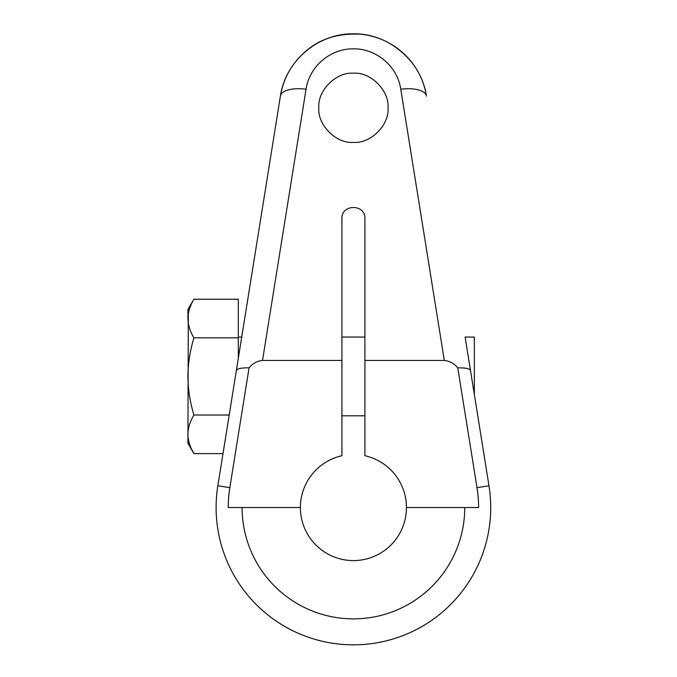 <?xml version="1.0" encoding="UTF-8"?>
<svg xmlns="http://www.w3.org/2000/svg" width="677" height="677" viewBox="0 0 677 677"><rect width="100%" height="100%" fill="white"/><g stroke="black" fill="none" stroke-linecap="round" stroke-linejoin="round"><path stroke-width="1.02" d="M364.911 360.452L364.911 455.731A53.068 53.068 0 0 1 353.419 560.598A53.068 53.068 0 0 1 341.927 455.731L341.927 218.629C341.293 203.811 365.538 203.811 364.911 218.629L364.911 360.452L444.324 360.452C449.646 360.985 454.132 363.439 457.77 367.839L477.006 487.694L488.989 485.773L470.515 370.666C469.948 368.686 465.7 367.746 457.77 367.839M282.334 87.409A73.954 73.954 0 0 0 280.405 96.083L236.324 370.666C236.882 368.686 241.13 367.746 249.068 367.839C252.707 363.439 257.184 360.985 262.515 360.452L341.927 360.452M353.419 142.382C336.3 143.905 317.31 124.923 318.842 107.804C317.31 90.684 336.3 71.694 353.419 73.226C370.531 71.694 389.529 90.684 387.997 107.804C389.529 124.923 370.531 143.905 353.419 142.382M249.068 367.839L229.825 487.694L217.842 485.773L236.324 370.666L217.842 485.773A137.313 137.313 0 0 0 353.419 644.842A137.313 137.313 0 0 0 488.989 485.773L470.515 370.666M296.754 60.278A73.954 73.954 0 0 1 327.44 38.564M328.353 38.225A73.954 73.954 0 0 1 378.485 38.225M379.399 38.564A73.954 73.954 0 0 1 417.963 71.711M406.479 507.538L478.588 507.538A125.177 125.177 0 0 0 477.006 487.694M229.825 487.694A125.177 125.177 0 0 0 228.242 507.538L300.351 507.538M474.34 394.488L465.116 337.053L474.34 394.488L465.116 337.053L474.34 394.488L474.34 337.053L465.116 337.053M238.296 337.053L241.723 337.053M341.927 337.053L364.911 337.053M341.927 415.796L364.911 415.796M238.296 358.387L238.296 299.226L193.901 299.226C189.949 305.894 187.961 312.325 187.927 318.52C187.961 324.723 189.949 331.155 193.901 337.823C189.949 351.16 187.961 364.031 187.927 376.42C187.961 388.818 189.949 401.689 193.901 415.018C189.949 421.695 187.961 428.126 187.927 434.321C187.961 440.524 189.949 446.955 193.901 453.624L191.346 448.699M238.296 337.823L193.901 337.823M229.198 415.018L193.901 415.018M188.308 313.84L187.927 443.274L193.901 453.624L223.004 453.624M189.458 309.025L191.269 304.312M187.927 318.52L187.927 309.567L193.901 299.226M189.458 443.824L188.308 439.051M262.515 360.452L306.055 89.22A25.98 10.866 9.1 0 0 280.405 96.083C285.677 59.931 319.239 33.088 353.419 33.85C387.599 33.088 421.153 59.931 426.434 96.083L426.434 96.083A25.98 10.866 170.9 0 0 400.776 89.22L444.324 360.452M306.055 89.22C309.474 65.779 331.248 48.355 353.419 48.854C375.591 48.355 397.365 65.779 400.776 89.22M217.842 485.773A137.313 137.313 0 0 0 353.419 644.842A137.313 137.313 0 0 0 488.989 485.773M242.095 507.538A111.324 111.324 0 0 0 353.419 618.863A111.324 111.324 0 0 0 464.744 507.538M280.405 96.083C283.426 78.05 292.049 62.969 306.275 50.826C320.534 38.547 338.737 33.012 360.875 34.231C370.979 35.28 380.432 38.242 389.233 43.1C410.304 55.852 422.71 73.505 426.434 96.083"/></g></svg>
